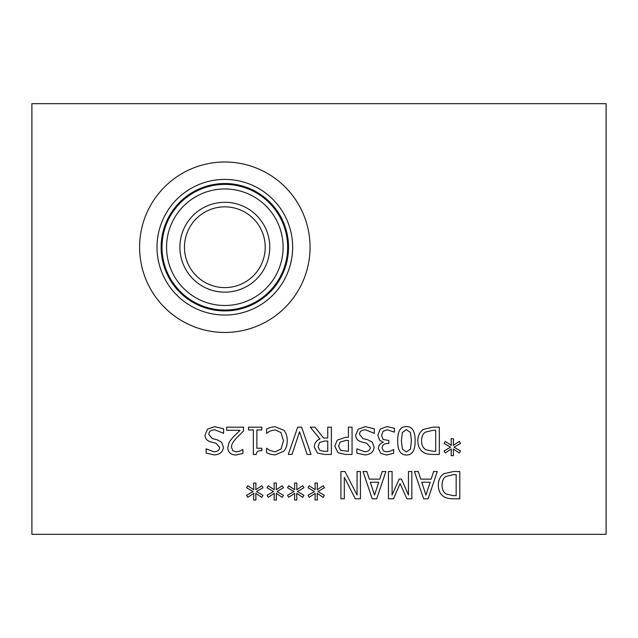<?xml version="1.0" encoding="UTF-8"?>
<svg xmlns="http://www.w3.org/2000/svg" width="638" height="638" viewBox="0 0 638 638"><rect width="100%" height="100%" fill="white"/><g stroke="black" fill="none" stroke-linecap="round" stroke-linejoin="round"><path stroke-width="0.96" d="M606.1 103.675L31.9 103.675L31.9 534.325L606.1 534.325L606.1 103.675M226.673 430.323L226.673 427.165L243.493 427.165L243.493 431.033L236.905 437.596C233.029 441.663 231.235 444.909 231.514 447.326L232.862 450.747L236.196 451.856L240.063 450.994L242.919 449.487L242.919 453.379L235.932 455.014C230.669 454.814 227.957 452.318 227.798 447.525L229.217 442.062L232.862 437.397L240.063 430.323L226.673 430.323M270.193 427.476L275.058 426.678L283.83 430.259C286.063 432.644 287.204 436.153 287.252 440.778C287.228 445.276 286.087 448.737 283.854 451.17L274.986 454.926L270.193 454.216L266.564 452.629L266.564 448.251L269.93 450.532L275.01 451.832L281.047 449.024L283.479 440.778L280.959 432.54L275.01 429.821L269.73 431.168L266.564 433.354L266.564 429.023L270.193 427.476M358.229 429.151L365.343 426.678L374.299 428.8L374.299 433.354L365.606 429.821C361.579 429.964 359.553 431.479 359.529 434.374L362.886 438.545L367.815 439.789L372.329 442.198L374.099 447.126C373.709 451.935 370.646 454.535 364.92 454.926L356.809 453.155L356.809 448.825L364.681 451.784C368.238 451.64 370.12 450.213 370.319 447.501L366.754 443.258L361.164 441.823C357.487 440.651 355.685 438.354 355.749 434.949L358.229 429.151M450.572 447.19L444.096 443.41L445.284 441.4L451.281 445.38L451.146 438.705L453.443 438.705L453.331 445.38L459.28 441.376L460.492 443.386L454.017 447.19L460.492 450.97L459.28 452.98L453.315 448.985L453.443 455.652L451.146 455.652L451.297 448.985L445.284 452.956L444.096 450.946L450.572 447.19M425.729 449.662L432.931 451.305L435.698 451.305L435.698 430.307L432.931 430.307L425.394 432.117C422.858 433.752 421.59 436.655 421.59 440.826C421.598 445.021 422.978 447.972 425.729 449.662M423.337 452.27C419.748 449.934 417.906 446.098 417.818 440.778C417.978 435.602 419.836 431.79 423.385 429.35L433.043 427.165L439.319 427.165L439.319 454.439L433.106 454.439C428.321 454.4 425.067 453.674 423.337 452.27M401.39 440.802L402.387 449.136L406.39 451.967L410.457 449.088L411.406 440.778L410.473 432.556L406.39 429.621L402.363 432.492L401.39 440.802M406.39 454.99C400.497 455.006 397.594 450.276 397.681 440.802C397.618 431.176 400.52 426.439 406.39 426.591C412.308 426.535 415.21 431.264 415.115 440.778C415.186 450.436 412.276 455.173 406.39 454.99M383.51 451.01L386.827 451.856L390.735 450.994L393.654 449.463L393.654 453.331L386.54 455.014L380.79 453.466L378.358 448.426C378.653 445.188 380.336 443.155 383.398 442.325L379.73 440.292L377.832 435.252L380.24 429.111L386.963 426.591L394.412 428.273L394.412 432.141L387.178 429.749L383.047 431.28L381.548 435.523L383.183 439.478L388.837 440.451L388.837 443.474L387.625 443.474C384.14 443.514 382.29 445.037 382.074 448.051L383.51 451.01M340.564 450.261L348.436 451.305L348.436 440.427L345.956 440.427L340.15 442.062L338.603 446.106L340.564 450.261M338.068 452.741L334.822 446.217L337.207 440.164L345.365 437.333L348.436 437.333L348.436 427.165L352.056 427.165L352.056 454.439L345.206 454.439L338.068 452.741M319.813 450.372L324.144 451.305L327.749 451.305L327.749 441.049L324.567 441.049L319.638 442.461L318.091 446.752L319.813 450.372M319.965 439.032L310.267 427.165L314.973 427.165L323.594 438.019L327.749 438.019L327.749 427.165L331.369 427.165L331.369 454.439L324.343 454.439L317.405 453.004L314.311 447.039C314.454 443.027 316.344 440.364 319.965 439.032M292.005 454.439L288.312 454.439L297.707 427.165L301.622 427.165L311.017 454.439L307.125 454.439L299.565 431.782L292.005 454.439M248.509 429.948L248.509 427.165L261.811 427.165L261.811 429.948L256.867 429.948L256.867 448.227L261.811 448.227L261.811 450.723C258.183 450.524 256.301 451.784 256.181 454.527L253.35 454.527L253.35 429.948L248.509 429.948M207.533 429.151L214.647 426.678L223.603 428.8L223.603 433.354L214.91 429.821C210.883 429.964 208.857 431.479 208.833 434.374L212.199 438.545L217.127 439.789L221.633 442.198L223.404 447.126C223.013 451.935 219.951 454.535 214.224 454.926L206.114 453.155L206.114 448.825L213.985 451.784C217.542 451.64 219.424 450.213 219.624 447.501L216.067 443.258L210.468 441.823C206.792 440.651 204.989 438.354 205.053 434.949L207.533 429.151M310.06 247.225A85.229 85.229 0 0 1 224.831 332.454A85.229 85.229 0 0 1 139.602 247.225A85.229 85.229 0 0 1 224.831 161.996A85.229 85.229 0 0 1 310.06 247.225M253.063 491.547L246.587 487.767L247.783 485.757L253.772 489.737L253.637 483.062L255.934 483.062L255.822 489.737L261.771 485.733L262.984 487.743L256.508 491.547L262.984 495.327L261.771 497.337L255.806 493.334L255.934 500.009L253.637 500.009L253.788 493.334L247.783 497.313L246.587 495.303L253.063 491.547M293.998 491.547L287.523 487.767L288.711 485.757L294.7 489.737L294.573 483.062L296.869 483.062L296.758 489.737L302.707 485.733L303.919 487.743L297.444 491.547L303.919 495.327L302.707 497.337L296.734 493.334L296.869 500.009L294.573 500.009L294.724 493.334L288.711 497.313L287.523 495.303L293.998 491.547M340.923 498.796L340.923 471.522L344.991 471.522L357.057 495.04L357.057 471.522L360.438 471.522L360.438 498.796L355.286 498.796L344.305 477.2L344.305 498.796L340.923 498.796M382.21 471.522L385.878 471.522L376.683 498.796L372.217 498.796L363.022 471.522L366.85 471.522L369.322 479.146L379.73 479.146L382.21 471.522M443.809 496.627C440.212 494.29 438.37 490.455 438.282 485.135C438.442 479.959 440.3 476.147 443.849 473.707L453.506 471.522L459.791 471.522L459.791 498.796L453.578 498.796C448.785 498.749 445.531 498.031 443.809 496.627M433.617 471.522L437.285 471.522L428.09 498.796L423.624 498.796L414.429 471.522L418.257 471.522L420.729 479.146L431.144 479.146L433.617 471.522M388.462 498.796L388.462 471.522L392.091 471.522L392.091 495.016L399.205 479.034L401.414 479.034L408.464 495.016L408.464 471.522L411.845 471.522L411.845 498.796L406.892 498.796L400.09 483.612L393.502 498.796L388.462 498.796M314.462 491.547L307.987 487.767L309.183 485.757L315.172 489.737L315.036 483.062L317.333 483.062L317.23 489.737L323.171 485.733L324.391 487.743L317.907 491.547L324.391 495.327L323.171 497.337L317.206 493.334L317.333 500.009L315.036 500.009L315.196 493.334L309.183 497.313L307.987 495.303L314.462 491.547M273.527 491.547L267.051 487.767L268.247 485.757L274.236 489.737L274.101 483.062L276.406 483.062L276.294 489.737L282.235 485.733L283.455 487.743L276.98 491.547L283.455 495.327L282.235 497.337L276.27 493.334L276.406 500.009L274.101 500.009L274.26 493.334L268.247 497.313L267.051 495.303L273.527 491.547M425.945 495.08L430.148 482.24L421.726 482.24L425.945 495.08M446.193 494.019L453.403 495.654L456.162 495.654L456.162 474.664L453.403 474.664L445.866 476.474C443.33 478.109 442.062 481.012 442.062 485.183C442.07 489.378 443.45 492.329 446.193 494.019M374.538 495.08L378.741 482.24L370.319 482.24L374.538 495.08M292.651 247.225A67.819 67.819 0 0 1 224.831 315.044A67.819 67.819 0 0 1 157.012 247.225A67.819 67.819 0 0 1 224.831 179.406A67.819 67.819 0 0 1 292.651 247.225M288.528 247.225A63.696 63.696 0 0 1 224.831 310.921A63.696 63.696 0 0 1 161.135 247.225A63.696 63.696 0 0 1 224.831 183.529A63.696 63.696 0 0 1 288.528 247.225M287.65 247.225A62.819 62.819 0 0 1 224.831 310.044A62.819 62.819 0 0 1 162.012 247.225A62.819 62.819 0 0 1 224.831 184.406A62.819 62.819 0 0 1 287.65 247.225M283.097 247.225A58.265 58.265 0 0 1 224.831 305.49A58.265 58.265 0 0 1 166.566 247.225A58.265 58.265 0 0 1 224.831 188.96A58.265 58.265 0 0 1 283.097 247.225M269.762 247.225A44.931 44.931 0 0 1 224.831 292.156A44.931 44.931 0 0 1 179.9 247.225A44.931 44.931 0 0 1 224.831 202.294A44.931 44.931 0 0 1 269.762 247.225M265.209 247.225A40.377 40.377 0 0 1 224.831 287.602A40.377 40.377 0 0 1 184.454 247.225A40.377 40.377 0 0 1 224.831 206.848A40.377 40.377 0 0 1 265.209 247.225"/></g></svg>
